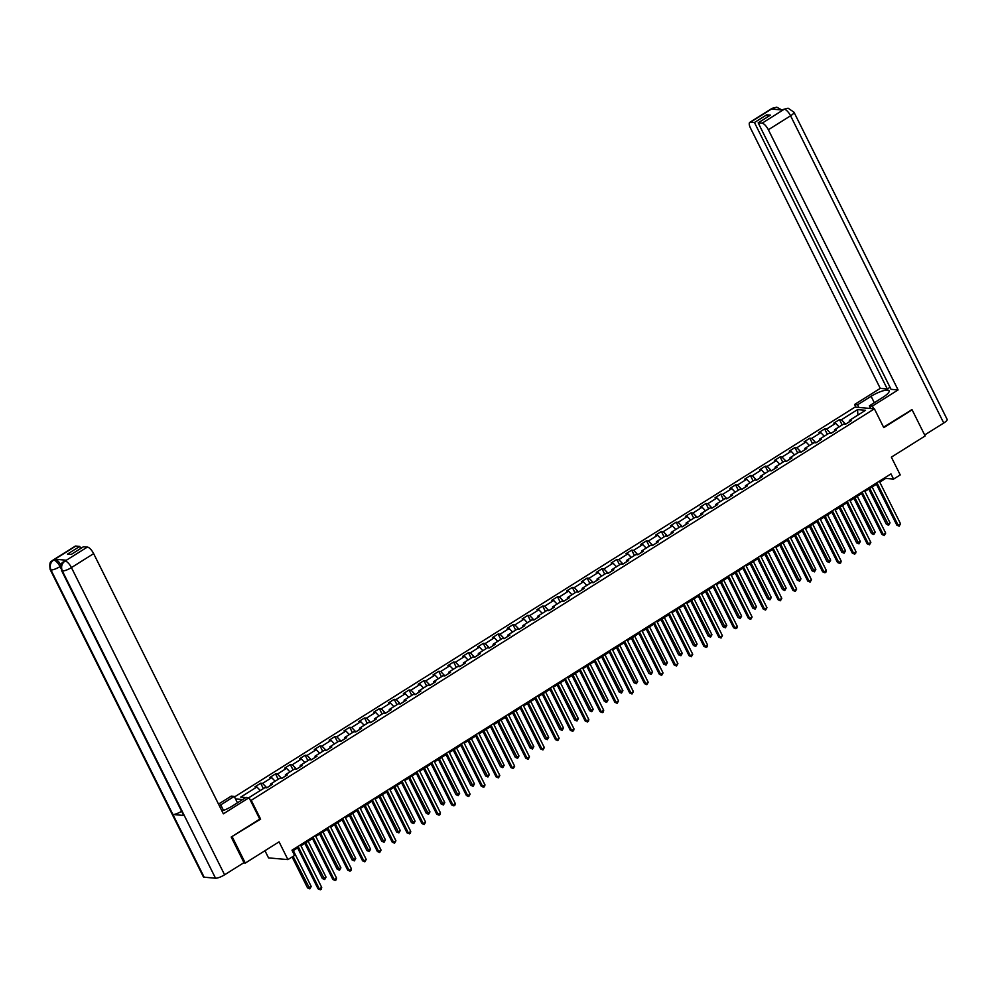 <?xml version="1.0" encoding="UTF-8"?>
<svg xmlns="http://www.w3.org/2000/svg" width="997" height="997" viewBox="0 0 997 997"><rect width="100%" height="100%" fill="white"/><g stroke="black" fill="none" stroke-linecap="round" stroke-linejoin="round"><path stroke-width="1.5" d="M264.953 850.715L268.529 857.894L287.921 859.601L294.589 855.426L291.984 850.192L890.969 473.887L893.574 479.108L900.229 474.933L891.368 457.162L925.141 435.951L912.118 409.817L911.333 409.755M231.478 836.869L260.616 819.123L251.244 800.317L874.394 408.82L854.99 407.112L234.519 796.927M232.264 836.932L245.299 863.066L243.555 862.904M251.244 800.317L250.322 800.23M242.657 799.557L235.516 798.933M248.914 797.675L264.841 787.68L266.76 787.842L272.468 784.265L270.548 784.091L279.683 778.358L281.59 778.52L287.298 774.931L285.391 774.769L294.526 769.023L296.433 769.198L302.141 765.609L300.234 765.447L309.369 759.702L311.276 759.876L316.984 756.287L315.077 756.125L324.212 750.38L326.119 750.554L329.907 748.086M245.785 797.588L240.701 797.139L256.877 786.982L254.958 786.807L260.666 783.218L263.358 788.615M326.119 750.554L331.827 746.965L329.92 746.79L339.042 741.058L340.962 741.232L346.669 737.643L344.75 737.468L353.885 731.736L355.804 731.898L361.512 728.321L359.593 728.146L368.728 722.414L370.647 722.576L376.355 718.987L374.436 718.825L383.571 713.079L385.49 713.254L391.198 709.665L389.279 709.503L398.414 703.757L400.32 703.932L406.041 700.343L404.121 700.181L413.257 694.435L415.163 694.61L420.871 691.021L418.964 690.846L428.099 685.113L430.006 685.275L435.714 681.699L433.807 681.524L442.942 675.792L444.849 675.954L450.557 672.377L448.65 672.202L457.785 666.47L459.692 666.632L465.4 663.042L463.493 662.88L472.615 657.135L474.535 657.31L480.242 653.72L478.323 653.558L487.458 647.813L489.377 647.988L495.085 644.398L493.166 644.236L502.301 638.491L504.22 638.666L509.928 635.077L508.009 634.902L517.144 629.169L519.063 629.331L524.771 625.755L522.852 625.58L531.987 619.847L533.894 620.009L539.601 616.433L537.695 616.258L546.83 610.525L548.736 610.687L554.444 607.098L552.537 606.936L561.672 601.191L563.579 601.365L569.287 597.776L567.38 597.614L576.515 591.869L578.422 592.044L584.13 588.454L582.223 588.28L591.346 582.547L593.265 582.722L598.973 579.132L597.066 578.958L606.188 573.225L608.108 573.387L613.816 569.81L611.896 569.636L621.031 563.903L622.951 564.065L628.658 560.476L626.739 560.314L635.874 554.581L637.793 554.743L643.501 551.154L641.582 550.992L650.717 545.247L652.636 545.421L658.344 541.832L656.425 541.67L665.56 535.925L667.467 536.099L673.174 532.51L671.268 532.336L680.403 526.603L682.309 526.777L688.017 523.188L686.11 523.014L695.245 517.281L697.152 517.443L702.86 513.866L700.953 513.692L710.088 507.959L711.995 508.121L717.703 504.532L715.796 504.37L724.919 498.637L726.838 498.799L732.546 495.21L730.627 495.048L739.762 489.303L741.681 489.477L747.389 485.888L745.469 485.726L754.604 479.981L756.524 480.155L762.231 476.566L760.312 476.392L769.447 470.659L771.366 470.833L777.074 467.244L775.155 467.07L784.29 461.337L786.209 461.499L791.917 457.922L789.998 457.748L799.133 452.015L801.04 452.177L806.747 448.588L804.841 448.426L813.976 442.693L815.882 442.855L821.59 439.266L819.684 439.104L828.819 433.359L830.725 433.533L836.433 429.944L834.526 429.782L843.661 424.037L845.568 424.211L851.276 420.622L849.369 420.447L865.533 410.29L857.57 409.593L841.393 419.749L839.486 419.587L833.779 423.164L835.685 423.339L826.55 429.071L824.644 428.909L818.936 432.486L820.843 432.661L811.708 438.393L809.801 438.231L804.093 441.821L806 441.983L796.877 447.728L794.958 447.553L789.25 451.143L791.169 451.305L782.034 457.05L780.115 456.875L774.407 460.464L776.327 460.639L767.192 466.372L765.272 466.197L759.564 469.786L761.484 469.961L752.349 475.694L750.429 475.532L744.722 479.108L746.641 479.283L737.506 485.016L735.599 484.854L729.879 488.443L731.798 488.605L722.663 494.338L720.756 494.176L715.048 497.765L716.955 497.927L707.82 503.672L705.913 503.497L700.206 507.087L702.112 507.249L692.977 512.994L691.071 512.819L685.363 516.409L687.269 516.583L678.134 522.316L676.228 522.141L670.52 525.731L672.427 525.905L663.304 531.638L661.385 531.476L655.677 535.053L657.596 535.227L648.461 540.96L646.542 540.798L640.834 544.387L642.753 544.549L633.618 550.282L631.699 550.12L625.991 553.709L627.911 553.871L618.776 559.616L616.856 559.442L611.149 563.031L613.068 563.193L603.933 568.938L602.026 568.764L596.318 572.353L598.225 572.527L589.09 578.26L587.183 578.086L581.475 581.675L583.382 581.849L574.247 587.582L572.34 587.42L566.632 590.997L568.539 591.171L559.404 596.904L557.497 596.742L551.79 600.331L553.696 600.493L544.574 606.238L542.655 606.064L536.947 609.653L538.854 609.815L529.731 615.56L527.812 615.386L522.104 618.975L524.023 619.137L514.888 624.882L512.969 624.708L507.261 628.297L509.18 628.471L500.045 634.204L498.126 634.03L492.418 637.619L494.338 637.793L485.203 643.526L483.283 643.364L477.575 646.941L479.495 647.115L470.36 652.848L468.453 652.686L462.745 656.275L464.652 656.437L455.517 662.182L453.61 662.008L447.902 665.597L449.809 665.759L440.674 671.504L438.767 671.33L433.059 674.919L434.966 675.081L425.831 680.826L423.924 680.652L418.217 684.241L420.123 684.416L411.001 690.148L409.082 689.986L403.374 693.563L405.293 693.738L396.158 699.47L394.239 699.308L388.531 702.885L390.45 703.059L381.315 708.792L379.396 708.63L373.688 712.219L375.607 712.381L366.472 718.127L364.553 717.952L358.845 721.541L360.764 721.703L351.629 727.449L349.71 727.274L344.002 730.863L345.922 731.025L336.787 736.771L334.88 736.596L329.172 740.185L331.079 740.36L321.944 746.092L320.037 745.93L314.329 749.507L316.236 749.682L307.101 755.414L305.194 755.252L299.486 758.829L301.393 759.004L292.258 764.736L290.351 764.574L284.644 768.164L286.55 768.326L277.428 774.071L275.508 773.896L269.801 777.486L271.72 777.648L262.585 783.393L260.666 783.218M266.797 787.817L270.548 785.374M270.548 785.462L270.548 784.091M262.585 783.393L266.76 787.755M271.72 777.648L275.122 781.212M281.64 778.495L285.391 776.052M285.391 776.14L285.391 774.769M277.428 774.071L281.603 778.433M286.55 768.326L289.965 771.89M296.483 769.173L300.222 766.73M300.222 766.818L300.234 765.447M292.258 764.736L296.445 769.111M301.393 759.004L304.808 762.568M311.313 759.851L315.064 757.408M315.064 757.496L315.077 756.125M307.101 755.414L311.288 759.776M316.236 749.682L319.651 753.246M329.907 748.174L329.92 746.79M321.944 746.092L326.131 750.454M331.079 740.36L334.493 743.924M340.999 741.195L344.75 738.752M344.75 738.839L344.75 737.468M336.787 736.771L340.974 741.132M345.922 731.025L349.336 734.59M355.842 731.873L359.593 729.43M359.593 729.517L359.593 728.146M351.629 727.449L355.804 731.81M360.764 721.703L364.179 725.268M370.685 722.551L374.436 720.108M374.436 720.195L374.436 718.825M366.472 718.127L370.647 722.489M375.607 712.381L379.022 715.946M385.527 713.229L389.279 710.786M389.279 710.873L389.279 709.503M381.315 708.792L385.49 713.167M390.45 703.059L393.865 706.624M400.37 703.907L404.121 701.464M404.121 701.552L404.121 700.181M396.158 699.47L400.333 703.832M405.293 693.738L408.695 697.302M415.213 694.585L418.964 692.142M418.964 692.23L418.964 690.846M411.001 690.148L415.176 694.51M420.123 684.416L423.538 687.98M430.056 685.251L433.795 682.808M433.795 682.895L433.807 681.524M425.831 680.826L430.019 685.188M434.966 675.081L438.381 678.645M444.886 675.929L448.638 673.486M448.638 673.573L448.65 672.202M440.674 671.504L444.861 675.866M449.809 665.759L453.224 669.323M459.729 666.607L463.48 664.164M463.48 664.251L463.493 662.88M455.517 662.182L459.704 666.544M464.652 656.437L468.067 660.002M474.572 657.285L478.323 654.842M478.323 654.929L478.323 653.558M470.36 652.848L474.547 657.222M479.495 647.115L482.909 650.68M489.415 647.963L493.166 645.52M493.166 645.607L493.166 644.236M485.203 643.526L489.377 647.888M494.338 637.793L497.752 641.358M504.258 638.641L508.009 636.198M508.009 636.285L508.009 634.902M500.045 634.204L504.22 638.566M509.18 628.471L512.595 632.036M519.101 629.306L522.852 626.864M522.852 626.951L522.852 625.58M514.888 624.882L519.063 629.244M524.023 619.137L527.425 622.701M533.943 619.984L537.695 617.542M537.695 617.629L537.695 616.258M529.731 615.56L533.906 619.922M538.854 609.815L542.268 613.379M548.786 610.663L552.537 608.22M552.537 608.307L552.537 606.936M544.574 606.238L548.749 610.6M553.696 600.493L557.111 604.057M563.629 601.341L567.368 598.898M567.368 598.985L567.38 597.614M559.404 596.904L563.592 601.278M568.539 591.171L571.954 594.735M578.459 592.019L582.211 589.576M582.211 589.663L582.223 588.28M574.247 587.582L578.434 591.944M583.382 581.849L586.797 585.413M593.302 582.697L597.053 580.254M597.053 580.341L597.066 578.958M589.09 578.26L593.277 582.622M598.225 572.527L601.64 576.079M608.145 573.362L611.896 570.92M611.896 571.007L611.896 569.636M603.933 568.938L608.12 573.3M613.068 563.193L616.482 566.757M622.988 564.04L626.739 561.598M626.739 561.685L626.739 560.314M618.776 559.616L622.951 563.978M627.911 553.871L631.325 557.435M637.831 554.718L641.582 552.276M641.582 552.363L641.582 550.992M633.618 550.282L637.793 554.656M642.753 544.549L646.168 548.113M652.674 545.396L656.425 542.954M656.425 543.041L656.425 541.67M648.461 540.96L652.636 545.334M657.596 535.227L660.999 538.791M667.516 536.074L671.268 533.632M671.268 533.719L671.268 532.336M663.304 531.638L667.479 536M672.427 525.905L675.841 529.469M682.359 526.752L686.098 524.297M686.098 524.385L686.11 523.014M678.134 522.316L682.322 526.678M687.269 516.583L690.684 520.135M697.19 517.418L700.941 514.975M700.941 515.063L700.953 513.692M692.977 512.994L697.165 517.356M702.112 507.249L705.527 510.813M712.032 508.096L715.784 505.653M715.784 505.741L715.796 504.37M707.82 503.672L712.008 508.034M716.955 497.927L720.37 501.491M726.875 498.774L730.627 496.332M730.627 496.419L730.627 495.048M722.663 494.338L726.85 498.712M731.798 488.605L735.213 492.169M741.718 489.452L745.469 487.01M745.469 487.097L745.469 485.726M737.506 485.016L741.693 489.377M746.641 479.283L750.056 482.847M756.561 480.13L760.312 477.688M760.312 477.775L760.312 476.392M752.349 475.694L756.524 480.055M761.484 469.961L764.898 473.525M771.404 470.796L775.155 468.353M775.155 468.44L775.155 467.07M767.192 466.372L771.366 470.734M776.327 460.639L779.741 464.191M786.247 461.474L789.998 459.031M789.998 459.118L789.998 457.748M782.034 457.05L786.209 461.412M791.169 451.305L794.572 454.869M801.09 452.152L804.841 449.709M804.841 449.797L804.841 448.426M796.877 447.728L801.052 452.09M806 441.983L809.414 445.547M815.932 442.83L819.671 440.387M819.671 440.475L819.684 439.104M811.708 438.393L815.895 442.768M820.843 432.661L824.257 436.225M830.763 433.508L834.514 431.065M834.514 431.153L834.526 429.782M826.55 429.071L830.738 433.433M835.685 423.339L839.1 426.903M845.606 424.186L849.357 421.743M849.357 421.831L849.369 420.447M841.393 419.749L845.581 424.111M857.57 409.593L857.881 415.101M287.921 859.601L279.073 841.842L245.299 863.066M874.394 408.82L883.766 427.626L912.118 409.817M879.765 482.149L885.71 478.423L893.574 479.108M292.445 851.126L297.617 847.886M300.957 845.792L312.46 838.552M315.8 836.458L327.303 829.23M330.63 827.136L342.145 819.908M345.473 817.814L356.988 810.586M360.316 808.492L371.831 801.264M375.159 799.17L386.674 791.942M390.001 789.848L401.504 782.608M404.844 780.514L416.347 773.286M419.687 771.192L431.19 763.964M434.53 761.87L446.033 754.642M449.36 752.548L460.876 745.32M464.203 743.226L475.719 735.998M479.046 733.904L490.561 726.663M493.889 724.57L505.404 717.342M508.732 715.248L520.247 708.02M523.575 705.926L535.077 698.698M538.417 696.604L549.92 689.376M553.26 687.282L564.763 680.054M568.103 677.96L579.606 670.719M582.933 668.626L594.449 661.397M597.776 659.304L609.292 652.075M612.619 649.982L624.134 642.753M627.462 640.66L638.977 633.431M642.305 631.338L653.808 624.11M657.148 622.016L668.651 614.775M671.99 612.681L683.493 605.453M686.833 603.359L698.336 596.131M701.676 594.038L713.179 586.809M716.507 584.716L728.022 577.487M731.349 575.394L742.865 568.153M746.192 566.072L757.708 558.831M761.035 556.737L772.55 549.509M775.878 547.415L787.381 540.187M790.721 538.093L802.224 530.865M805.564 528.771L817.066 521.543M820.406 519.449L831.909 512.209M835.249 510.115L846.752 502.887M850.08 500.793L861.595 493.565M864.922 491.471L876.438 484.243M256.877 786.982L260.292 790.534M885.236 477.488L885.71 478.423M839.486 419.587L842.166 424.971M824.644 428.909L827.323 434.293M809.801 438.231L812.493 443.615M794.958 447.553L797.65 452.95M780.115 456.875L782.807 462.272M765.272 466.197L767.964 471.593M750.429 475.532L753.121 480.915M735.599 484.854L738.279 490.237M720.756 494.176L723.436 499.559M705.913 503.497L708.593 508.894M691.071 512.819L693.75 518.216M676.228 522.141L678.92 527.538M661.385 531.476L664.077 536.86M646.542 540.798L649.234 546.182M631.699 550.12L634.391 555.503M616.856 559.442L619.548 564.838M602.026 568.764L604.705 574.16M587.183 578.086L589.863 583.482M572.34 587.42L575.02 592.804M557.497 596.742L560.189 602.126M542.655 606.064L545.347 611.448M527.812 615.386L530.504 620.782M512.969 624.708L515.661 630.104M498.126 634.03L500.818 639.426M483.283 643.364L485.975 648.748M468.453 652.686L471.132 658.07M453.61 662.008L456.29 667.392M438.767 671.33L441.447 676.726M423.924 680.652L426.616 686.048M409.082 689.986L411.773 695.37M394.239 699.308L396.931 704.692M379.396 708.63L382.088 714.014M364.553 717.952L367.245 723.348M349.71 727.274L352.402 732.67M334.88 736.596L337.559 741.992M320.037 745.93L322.716 751.314M305.194 755.252L307.874 760.636M290.351 764.574L293.043 769.958M275.508 773.896L278.2 779.293M260.616 819.123L259.706 819.048M875.964 483.308L896.839 525.157L898.147 525.269L876.924 482.71M900.528 523.786L899.144 526.154L898.147 525.269L900.528 523.786L879.304 481.215M899.144 526.154L896.839 525.157M868.798 489.041L886.345 524.235L887.666 524.347L890.034 522.852L872.138 486.947M869.758 488.443L888.663 525.232L886.345 524.235M890.034 522.852L888.663 525.232M873.733 408.77L872.4 406.078L869.384 405.816L882.893 397.329A13.559 3.34 -26.5 0 0 889.125 390.762A13.559 3.34 -26.5 0 0 871.104 396.295L857.594 404.782L854.579 404.508L880.264 388.369L750.529 128.177A7.228 2.605 -122.1 0 1 749.831 122.332A7.228 2.605 -122.1 0 1 750.554 122.182L754.455 122.531L887.318 388.992L880.264 388.369M872.4 406.078L898.085 389.939L891.031 389.316L758.181 122.855L762.082 123.204L784.377 109.159L782.882 110.044L771.616 109.047L772.762 108.224L750.554 122.182M890.022 387.297L887.318 388.992M858.928 407.461L857.594 404.782M855.912 407.2L854.579 404.508M870.717 408.496L869.384 405.816M898.085 389.939L768.351 129.747A7.228 2.605 -122.1 0 0 762.082 123.204M784.165 109.234L788.129 108.212L793.973 112.2L947.15 419.425A7.415 1.82 153.5 0 1 943.748 423.015L924.668 434.991M758.181 122.855L770.457 115.141L766.73 114.817L754.455 122.531M911.719 409.792L883.554 427.202M766.73 114.817L767.74 116.848M869.135 408.359L870.294 407.636M788.016 108.212L784.39 109.147M781.785 109.944L776.8 107.215L772.987 108.15M223.502 810.411L220.736 804.878A13.559 3.34 -26.5 0 0 219.352 805.788M221.945 810.972A13.559 3.34 -26.5 0 0 232.538 805.912L246.047 797.426L249.063 797.687L223.365 813.826L93.643 553.634L71.423 567.592L224.599 874.805L243.966 862.642L231.192 837.044L259.743 819.11L249.063 797.687M220.736 804.878L234.245 796.391L231.229 796.117L218.517 804.105M237.46 802.822L234.245 796.391M75.834 546.069L53.626 560.027A7.228 2.605 57.9 0 0 52.903 560.177L75.124 546.219A7.228 2.605 57.9 0 1 75.834 546.069L79.748 546.418L80.757 548.45M224.599 874.805A7.415 1.82 153.5 0 1 215.526 878.207L184.271 815.509A7.415 1.82 153.5 0 1 183.51 815.135L61.602 570.62A7.415 1.82 153.5 0 0 62.35 570.982C60.805 566.969 61.664 563.679 64.93 561.124L87.375 547.091A7.228 2.605 57.9 0 1 93.643 553.634M181.604 811.309A7.415 1.82 153.5 0 1 172.892 814.499L204.148 877.198L215.526 878.207M204.148 877.198A7.415 1.82 153.5 0 1 203.376 876.824L50.199 569.611A7.415 1.82 153.5 0 0 50.972 569.985C49.426 565.96 50.286 562.669 53.526 560.127L55.034 559.23A7.228 2.605 57.9 0 1 61.116 565.399M60.979 565.997L60.032 566.583A7.415 1.82 153.5 0 1 50.972 569.985L172.892 814.499L184.271 815.509L62.35 570.982A7.415 1.82 153.5 0 0 71.423 567.592A7.228 2.605 -122.1 0 0 65.154 561.049M79.748 546.418L67.472 554.12L71.198 554.457L83.461 546.742L87.375 547.091M66.313 560.227L65.59 560.376A7.228 2.605 57.9 0 1 66.313 560.227L55.034 559.23M60.904 568.34L60.032 566.583C58.025 562.881 55.932 560.7 53.751 560.04M861.121 492.63L881.996 534.479L883.305 534.604L862.081 492.032M885.685 533.108L884.302 535.476L883.305 534.604L885.685 533.108L864.461 490.536M884.302 535.476L881.996 534.479M846.291 501.952L867.153 543.814L868.462 543.926L847.238 501.354M870.842 542.43L869.459 544.798L868.462 543.926L870.842 542.43L849.618 499.858M869.459 544.798L867.153 543.814M853.955 498.363L871.515 533.557L872.824 533.682L875.204 532.186L857.295 496.269M854.915 497.765L873.821 534.554L871.515 533.557M875.204 532.186L873.821 534.554M839.125 507.685L856.672 542.879L860.361 541.508L842.453 505.591M840.072 507.087L858.978 543.876L856.672 542.879M860.361 541.508L858.978 543.876M831.448 511.274L852.31 553.136L853.619 553.248L832.395 510.676M855.999 551.752L855.576 553.522L854.616 554.12L853.619 553.248L855.999 551.752L834.776 509.18M854.616 554.12L852.31 553.136M816.605 520.608L837.468 562.458L838.776 562.57L817.552 519.998M841.156 561.074L840.733 562.844L839.773 563.442L838.776 562.57L841.156 561.074L819.933 518.515M839.773 563.442L837.468 562.458M801.762 529.93L822.625 571.78L823.933 571.892L802.71 529.332M826.314 570.396L825.89 572.178L824.93 572.777L823.933 571.892L826.314 570.396L805.09 527.837M824.93 572.777L822.625 571.78M824.282 517.007L841.829 552.213L845.518 550.83L827.61 514.913M825.229 516.409L844.135 553.198L841.829 552.213M845.518 550.83L844.135 553.198M809.439 526.329L826.987 561.535L830.675 560.152L812.767 524.235M810.387 525.731L829.292 562.52L826.987 561.535M830.675 560.152L829.292 562.52M794.597 535.663L812.144 570.857L815.833 569.474L797.924 533.569M795.544 535.053L814.449 571.842L812.144 570.857M815.833 569.474L814.449 571.842M786.92 539.252L807.782 581.101L809.103 581.214L787.879 538.654M811.471 579.731L810.1 582.098L809.103 581.214L811.471 579.731L790.247 537.159M810.1 582.098L807.782 581.101M779.754 544.985L797.301 580.179L800.99 578.796L783.081 542.891M780.713 544.387L799.606 581.176L797.301 580.179M800.99 578.796L799.606 581.176M772.077 548.574L792.951 590.423L794.26 590.548L773.036 547.976M796.64 589.053L795.257 591.42L794.26 590.548L796.64 589.053L775.417 546.481M795.257 591.42L792.951 590.423M764.911 554.307L782.458 589.501L783.767 589.626L786.147 588.13L768.251 552.213M765.87 553.709L784.776 590.498L782.458 589.501M786.147 588.13L784.776 590.498M757.234 557.896L778.109 599.758L779.417 599.87L758.194 557.298M781.798 598.374L780.414 600.742L779.417 599.87L781.798 598.374L760.574 555.803M780.414 600.742L778.109 599.758M750.068 563.629L767.615 598.823L768.936 598.948L771.304 597.452L753.408 561.535M751.028 563.031L769.933 599.82L767.615 598.823M771.304 597.452L769.933 599.82M742.391 567.218L763.266 609.08L764.574 609.192L743.351 566.62M766.955 607.696L765.571 610.064L764.574 609.192L766.955 607.696L745.731 565.125M765.571 610.064L763.266 609.08M735.225 572.951L752.785 608.158L754.093 608.27L756.474 606.774L738.565 570.857M736.185 572.353L755.09 609.142L752.785 608.158M756.474 606.774L755.09 609.142M727.548 576.553L748.423 618.402L749.732 618.514L728.508 575.942M752.112 617.018L750.729 619.386L749.732 618.514L752.112 617.018L730.888 574.459M750.729 619.386L748.423 618.402M720.382 582.273L737.942 617.479L739.251 617.592L741.631 616.096L723.722 580.179M721.342 581.675L740.248 618.464L737.942 617.479M741.631 616.096L740.248 618.464M712.718 585.875L733.58 627.724L734.889 627.836L713.665 585.276M737.269 626.34L736.845 628.122L735.886 628.721L734.889 627.836L737.269 626.34L716.045 583.781M735.886 628.721L733.58 627.724M705.552 591.607L723.099 626.801L726.788 625.418L708.879 589.514M706.499 591.009L725.405 627.786L723.099 626.801M726.788 625.418L725.405 627.786M697.875 595.197L718.737 637.046L720.046 637.158L698.822 594.598M722.426 635.675L721.043 638.043L720.046 637.158L722.426 635.675L701.203 593.103M721.043 638.043L718.737 637.046M690.709 600.929L708.256 636.123L711.945 634.74L694.037 598.836M691.656 600.331L710.562 637.12L708.256 636.123M711.945 634.74L710.562 637.12M683.032 604.518L703.894 646.368L705.203 646.492L683.979 603.92M707.583 644.997L707.16 646.766L706.2 647.365L705.203 646.492L707.583 644.997L686.36 602.425M706.2 647.365L703.894 646.368M675.866 610.251L693.413 645.445L697.102 644.074L679.194 608.158M676.813 609.653L695.719 646.442L693.413 645.445M697.102 644.074L695.719 646.442M668.189 613.84L689.052 655.702L690.36 655.814L669.137 613.242M692.741 654.319L691.37 656.687L690.36 655.814L692.741 654.319L671.517 611.747M691.37 656.687L689.052 655.702M661.023 619.573L678.571 654.767L682.26 653.396L664.351 617.479M661.971 618.975L680.876 655.764L678.571 654.767M682.26 653.396L680.876 655.764M653.347 623.162L674.209 665.024L675.53 665.136L654.306 622.564M677.898 663.641L676.527 666.008L675.53 665.136L677.898 663.641L656.674 621.069M676.527 666.008L674.209 665.024M646.181 628.895L663.728 664.102L667.417 662.718L649.508 626.801M647.14 628.297L666.033 665.086L663.728 664.102M667.417 662.718L666.033 665.086M638.504 632.497L659.378 674.346L660.687 674.458L639.463 631.899M663.067 672.963L661.684 675.33L660.687 674.458L663.067 672.963L641.844 630.403M661.684 675.33L659.378 674.346M631.338 638.217L648.885 673.424L650.194 673.536L652.574 672.04L634.678 636.123M632.297 637.619L651.203 674.408L648.885 673.424M652.574 672.04L651.203 674.408M623.661 641.819L644.536 683.668L645.844 683.78L624.62 641.221M648.224 682.284L646.841 684.665L645.844 683.78L648.224 682.284L627.001 639.725M646.841 684.665L644.536 683.668M616.495 647.552L634.042 682.746L635.363 682.858L637.731 681.362L619.835 645.458M617.455 646.953L636.36 683.73L634.042 682.746M637.731 681.362L636.36 683.73M608.818 651.141L629.693 692.99L631.001 693.114L609.778 650.543M633.382 691.619L631.998 693.987L631.001 693.114L633.382 691.619L612.158 649.047M631.998 693.987L629.693 692.99M601.652 656.873L619.212 692.068L622.901 690.697L604.992 654.78M602.612 656.275L621.517 693.065L619.212 692.068M622.901 690.697L621.517 693.065M593.988 660.463L614.85 702.312L616.158 702.436L594.935 659.864M618.539 700.941L617.155 703.309L616.158 702.436L618.539 700.941L597.315 658.369M617.155 703.309L614.85 702.312M586.822 666.195L604.369 701.389L608.058 700.019L590.149 664.102M587.769 665.597L606.675 702.387L604.369 701.389M608.058 700.019L606.675 702.387M579.145 669.785L600.007 711.646L601.316 711.758L580.092 669.186M603.696 710.263L603.272 712.032L602.313 712.631L601.316 711.758L603.696 710.263L582.472 667.691M602.313 712.631L600.007 711.646M571.979 675.517L589.526 710.711L593.215 709.341L575.306 673.424M572.926 674.919L591.832 711.708L589.526 710.711M593.215 709.341L591.832 711.708M564.302 679.107L585.164 720.968L586.473 721.08L565.249 678.508M588.853 719.585L588.429 721.354L587.47 721.953L586.473 721.08L588.853 719.585L567.629 677.013M587.47 721.953L585.164 720.968M557.136 684.839L574.683 720.046L578.372 718.663L560.464 682.746M558.083 684.241L576.989 721.03L574.683 720.046M578.372 718.663L576.989 721.03M549.459 688.441L570.321 730.29L571.63 730.402L550.406 687.843M574.01 728.907L573.587 730.689L572.627 731.275L571.63 730.402L574.01 728.907L552.787 686.347M572.627 731.275L570.321 730.29M542.293 694.161L559.84 729.368L563.529 727.984L545.621 692.068M543.24 693.563L562.146 730.352L559.84 729.368M563.529 727.984L562.146 730.352M534.616 697.763L555.479 739.612L556.8 739.724L535.576 697.165M559.167 738.229L557.797 740.609L556.8 739.724L559.167 738.229L537.944 695.669M557.797 740.609L555.479 739.612M527.45 703.496L544.998 738.69L548.686 737.306L530.778 701.402M528.41 702.897L547.303 739.687L544.998 738.69M548.686 737.306L547.303 739.687M519.773 707.085L540.636 748.934L541.957 749.059L520.733 706.487M544.325 747.563L542.954 749.931L541.957 749.059L544.325 747.563L523.101 704.991M542.954 749.931L540.636 748.934M512.608 712.818L530.155 748.012L533.844 746.641L515.935 710.724M513.567 712.219L532.46 749.009L530.155 748.012M533.844 746.641L532.46 749.009M504.931 716.407L525.805 758.256L527.114 758.381L505.89 715.809M529.494 756.885L528.111 759.253L527.114 758.381L529.494 756.885L508.271 714.313M528.111 759.253L525.805 758.256M497.765 722.14L515.312 757.334L516.633 757.458L519.001 755.963L501.105 720.046M498.724 721.541L517.63 758.331L515.312 757.334M519.001 755.963L517.63 758.331M490.088 725.729L510.963 767.59L512.271 767.702L491.047 725.131M514.651 766.207L513.268 768.575L512.271 767.702L514.651 766.207L493.428 723.635M513.268 768.575L510.963 767.59M482.922 731.462L500.469 766.668L501.79 766.78L504.158 765.285L486.262 729.368M483.881 730.863L502.787 767.653L500.469 766.668M504.158 765.285L502.787 767.653M475.245 735.051L496.12 776.912L497.428 777.024L476.205 734.453M499.809 775.529L498.425 777.897L497.428 777.024L499.809 775.529L478.585 732.957M498.425 777.897L496.12 776.912M468.079 740.783L485.639 775.99L486.947 776.102L489.328 774.607L471.419 738.69M469.039 740.185L487.944 776.975L485.639 775.99M489.328 774.607L487.944 776.975M460.415 744.385L481.277 786.234L482.585 786.346L461.362 743.787M484.966 784.851L484.53 786.633L483.582 787.219L482.585 786.346L484.966 784.851L463.742 742.291M483.582 787.219L481.277 786.234M453.249 750.118L470.796 785.312L474.485 783.929L456.576 748.024M454.196 749.507L473.101 786.297L470.796 785.312M474.485 783.929L473.101 786.297M445.572 753.707L466.434 795.556L467.743 795.668L446.519 753.109M470.123 794.185L468.74 796.553L467.743 795.668L470.123 794.185L448.899 751.613M468.74 796.553L466.434 795.556M438.406 759.44L455.953 794.634L459.642 793.251L441.733 757.346M439.353 758.842L458.259 795.631L455.953 794.634M459.642 793.251L458.259 795.631M430.729 763.029L451.591 804.878L452.9 805.003L431.676 762.431M455.28 803.507L454.856 805.277L453.897 805.875L452.9 805.003L455.28 803.507L434.056 760.935M453.897 805.875L451.591 804.878M423.563 768.762L441.11 803.956L444.799 802.585L426.89 766.668M424.51 768.164L443.416 804.953L441.11 803.956M444.799 802.585L443.416 804.953M415.886 772.351L436.748 814.2L438.057 814.325L416.833 771.753M440.437 812.829L440.013 814.599L439.054 815.197L438.057 814.325L440.437 812.829L419.214 770.257M439.054 815.197L436.748 814.2M408.72 778.084L426.267 813.278L429.956 811.907L412.048 775.99M409.667 777.486L428.573 814.275L426.267 813.278M429.956 811.907L428.573 814.275M401.043 781.673L421.905 823.534L423.227 823.647L402.003 781.075M425.594 822.151L424.224 824.519L423.227 823.647L425.594 822.151L404.371 779.579M424.224 824.519L421.905 823.534M393.877 787.406L411.425 822.612L415.113 821.229L397.205 785.312M394.837 786.807L413.73 823.597L411.425 822.612M415.113 821.229L413.73 823.597M386.2 791.007L407.063 832.856L408.384 832.969L387.16 790.397M410.752 831.473L410.328 833.243L409.381 833.841L408.384 832.969L410.752 831.473L389.54 788.914M409.381 833.841L407.063 832.856M379.034 796.728L396.582 831.934L397.89 832.046L400.271 830.551L382.374 794.634M379.994 796.129L398.887 832.919L396.582 831.934M400.271 830.551L398.887 832.919M371.358 800.329L392.232 842.178L393.541 842.291L372.317 799.731M395.921 840.795L394.538 843.175L393.541 842.291L395.921 840.795L374.698 798.236M394.538 843.175L392.232 842.178M364.192 806.062L381.739 841.256L383.06 841.368L385.428 839.873L367.532 803.968M365.151 805.451L384.057 842.241L381.739 841.256M385.428 839.873L384.057 842.241M356.515 809.651L377.389 851.5L378.698 851.612L357.474 809.053M381.078 850.129L379.695 852.497L378.698 851.612L381.078 850.129L359.855 807.558M379.695 852.497L377.389 851.5M349.349 815.384L366.908 850.578L368.217 850.69L370.597 849.195L352.689 813.29M350.308 814.786L369.214 851.575L366.908 850.578M370.597 849.195L369.214 851.575M341.672 818.973L362.547 860.822L363.855 860.947L342.632 818.375M366.235 859.451L364.852 861.819L363.855 860.947L366.235 859.451L345.012 816.879M364.852 861.819L362.547 860.822M334.506 824.706L352.066 859.9L355.755 858.529L337.846 822.612M335.466 824.108L354.371 860.897L352.066 859.9M355.755 858.529L354.371 860.897M326.842 828.295L347.704 870.157L349.012 870.269L327.789 827.697M351.393 868.773L350.969 870.543L350.009 871.141L349.012 870.269L351.393 868.773L330.169 826.201M350.009 871.141L347.704 870.157M319.676 834.028L337.223 869.222L340.912 867.851L323.003 831.934M320.623 833.43L339.528 870.219L337.223 869.222M340.912 867.851L339.528 870.219M311.999 837.617L332.861 879.479L334.169 879.591L312.946 837.019M336.55 878.095L336.126 879.865L335.166 880.463L334.169 879.591L336.55 878.095L315.326 835.523M335.166 880.463L332.861 879.479M304.833 843.35L322.38 878.556L326.069 877.173L308.16 841.256M305.78 842.752L324.686 879.541L322.38 878.556M326.069 877.173L324.686 879.541M297.156 846.952L318.018 888.801L319.327 888.913L298.103 846.341M321.707 887.417L321.283 889.187L320.324 889.785L319.327 888.913L321.707 887.417L300.483 844.858M320.324 889.785L318.018 888.801M292.121 856.971L307.537 887.878L311.226 886.495L293.317 850.578M293.081 856.361L309.843 888.863L307.537 887.878M311.226 886.495L309.843 888.863M943.748 423.015L790.571 115.789L768.351 129.747M874.307 402.726L871.104 396.295M793.973 112.2A7.415 1.82 153.5 0 1 790.571 115.789A7.228 2.605 -122.1 0 0 784.303 109.246M749.831 122.332L772.052 108.374A7.228 2.605 57.9 0 1 772.762 108.224M775.055 109.346L772.899 108.237M783.443 109.383L782.458 110.006M772.052 108.374L776.688 107.215M52.903 560.177C52.841 561.922 48.579 559.005 50.199 569.611M64.306 561.186C64.232 562.944 59.982 560.015 61.602 570.62"/></g></svg>
